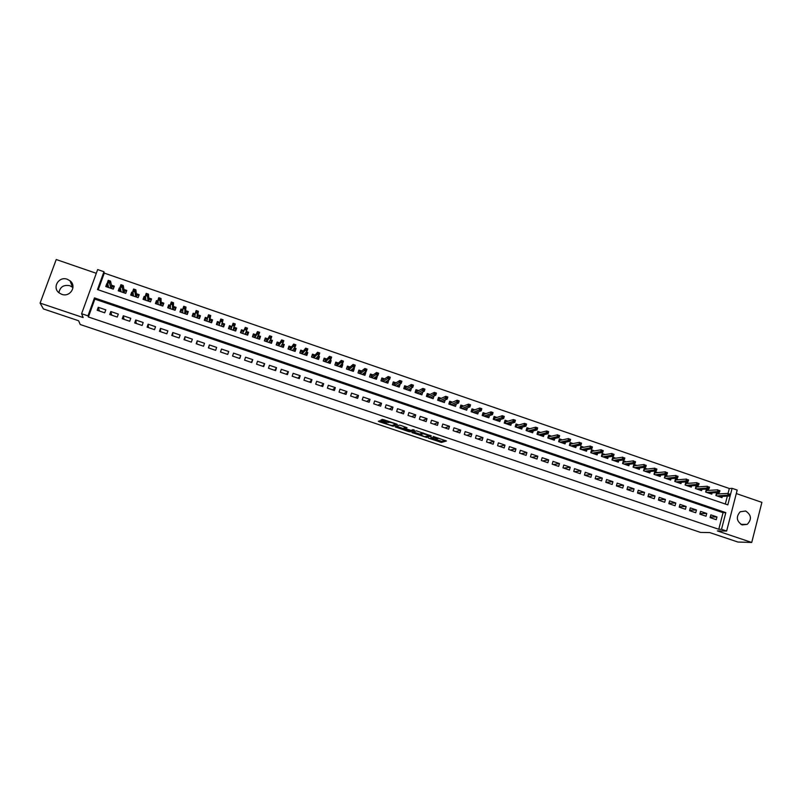 <?xml version="1.0" encoding="UTF-8"?>
<svg xmlns="http://www.w3.org/2000/svg" width="802" height="802" viewBox="0 0 802 802"><rect width="100%" height="100%" fill="white"/><g stroke="black" fill="none" stroke-linecap="round" stroke-linejoin="round"><path stroke-width="1.2" d="M428.318 438.062L441.471 442.443L446.443 440.99L433.22 436.468L437.852 438.724L430.724 437.27L434.824 439.646L428.318 438.062M58.907 292.72C60.03 286.895 63.679 284.56 69.854 285.712L72.962 287.577M61.754 294.324C70.135 297.592 77.132 286.134 70.045 280.82L67.288 279.276C58.817 275.938 51.789 287.687 59.158 292.93L61.754 294.324M742.111 524.909L747.233 524.358C751.935 519.345 751.414 514.904 745.659 511.014L740.226 511.756C735.845 516.829 736.467 521.22 742.111 524.909M380.709 420.98L378.333 421.23L379.216 421.702L393.221 426.253L397.381 424.489L396.509 424.017L383.506 419.647L380.87 420.017L387.276 422.343L389.421 422.273C392.338 422.734 394.243 423.396 395.135 424.278L392.308 425.471C389.441 425.02 387.556 424.368 386.644 423.496L380.709 420.98M87.969 315.858L81.614 313.712L97.654 269.572L103.949 271.738L97.493 289.552L727.825 504.879L732.106 488.328L737.188 490.082L726.642 531.034L721.509 529.31L725.82 512.628L94.476 297.903L87.969 315.858L88.39 316.99L718.772 529.28L721.509 529.31M726.642 531.034L717.369 530.914L751.735 542.473L737.91 542.032L709.7 532.568L700.567 532.418L80.22 324.519L78.606 320.75L43.408 308.93L40.1 303.096L83.147 317.572L81.614 313.712M411.887 432.499L426.614 437.461L431.336 435.907L416.368 430.844L411.887 432.499M408.699 431.596L395.165 426.875L399.306 425.13L400.639 425.401L407.025 427.737L405.281 428.428L406.123 428.89L411.035 430.393L412.99 429.661L414.484 430.183L409.962 431.877L408.85 431.095M96.29 273.312L56.23 259.527L40.1 303.096M751.735 542.473L761.9 502.373L736.296 493.561M107.789 283.928L106.816 283.597L107.358 285.813M106.816 283.597L105.754 286.545L113.252 289.111L114.315 286.164L111.428 285.171M120.43 288.259L119.297 287.878L119.749 290.174M119.297 287.878L118.245 290.825L125.713 293.382L126.766 290.434L123.919 289.462M133.022 292.58L131.728 292.139L132.079 294.545M131.728 292.139L130.686 295.086L138.124 297.632L139.167 294.695L136.36 293.732M145.563 296.89L144.119 296.389L144.35 298.935M144.119 296.389L143.077 299.326L150.485 301.873L151.528 298.925L148.751 297.983M158.054 301.171L156.45 300.62L156.56 303.356M156.45 300.62L155.418 303.557L162.796 306.083L163.829 303.156L161.102 302.214M170.495 305.442L168.741 304.84L168.691 307.848M168.741 304.84L167.708 307.767L175.067 310.284L176.089 307.356L173.392 306.434M182.896 309.692L180.981 309.031L180.741 312.229M180.981 309.031L179.959 311.968L187.277 314.474L188.3 311.547L185.633 310.635M195.237 313.923L193.162 313.221L192.751 316.349M193.162 313.221L192.149 316.138L199.447 318.645L200.46 315.717L197.833 314.815M207.528 318.143L205.312 317.381L204.71 320.439M205.312 317.381L204.299 320.299L211.568 322.795L212.57 319.878L209.984 318.985M219.778 322.344L217.402 321.532L216.63 324.529M217.402 321.532L216.4 324.449L223.638 326.925L224.64 324.018L222.084 323.136M231.968 326.534L229.452 325.662L228.5 328.589M234.164 327.276L236.66 328.138L235.598 331.025M246.304 331.447L248.63 332.249L247.397 335.066M243.988 330.655L241.452 329.782L240.47 332.69L247.648 335.156L248.63 332.249M258.394 335.597L260.55 336.339L259.146 339.096M255.958 334.755L253.402 333.883L252.429 336.79L259.577 339.236L260.55 336.339M270.434 339.727L272.429 340.409L270.855 343.106M267.878 338.845L265.312 337.963L264.339 340.87L271.467 343.306L272.429 340.409M282.434 343.837L284.269 344.469L282.515 347.096M279.758 342.925L277.171 342.033L276.209 344.93L283.307 347.366L284.269 344.469M294.384 347.938L296.048 348.509L294.324 350.825M291.587 346.985L288.981 346.093L288.028 348.98L295.096 351.406L296.048 348.509M306.294 352.028L307.798 352.539L306.113 354.564M303.367 351.025L300.75 350.123L299.808 353.02L306.845 355.426L307.798 352.539M318.143 356.098L319.487 356.559L317.833 358.354M315.106 355.055L312.479 354.153L311.537 357.04L318.554 359.436L319.487 356.559M329.963 360.148L331.146 360.549L329.492 362.173M326.805 359.065L324.158 358.153L323.226 361.04L330.213 363.436L331.146 360.549M341.722 364.178L342.745 364.539L341.091 366.023M338.454 363.055L335.787 362.143L334.865 365.03L341.822 367.406L342.745 364.539M353.441 368.198L354.314 368.499L352.639 369.872M350.053 367.035L347.376 366.123L346.454 369L353.391 371.376L354.314 368.499M365.121 372.208L365.832 372.449L364.138 373.722M361.612 371.005L358.925 370.083L358.013 372.95L364.92 375.326L365.832 372.449M376.75 376.198L377.301 376.389L375.597 377.582M373.13 374.955L370.424 374.033L369.511 376.9L376.399 379.256L377.301 376.389M388.328 380.168L386.995 381.421M384.599 378.895L381.882 377.963L380.98 380.82L387.837 383.176L388.739 380.308M399.867 384.128L398.363 385.261M396.028 382.815L393.291 381.872L392.399 384.739L399.236 387.075L400.118 384.218M411.366 388.078L409.672 389.1M407.406 386.714L404.669 385.772L403.777 388.629L410.584 390.965L411.466 388.108M418.754 390.604L415.987 389.662L415.105 392.509L421.892 394.835L422.754 392.038M430.052 394.484L427.276 393.531L426.403 396.378L433.15 398.694L433.972 396.038M441.3 398.343L438.514 397.391L437.651 400.238L444.378 402.534L445.15 400.008M452.518 402.193L449.711 401.231L448.849 404.068L455.556 406.363L456.288 403.947M463.686 406.023L460.869 405.06L460.017 407.897L466.694 410.183L467.386 407.867M474.814 409.842L471.987 408.87L471.135 411.707L477.791 413.982L478.453 411.767M485.902 413.642L483.065 412.669L482.213 415.496L488.849 417.772L489.481 415.637M496.939 417.431L494.092 416.459L493.25 419.286L499.857 421.541L500.468 419.486M507.947 421.21L505.08 420.228L504.247 423.045L510.834 425.301L511.415 423.316M518.914 424.97L516.037 423.987L515.205 426.804L521.761 429.05L522.323 427.125M529.831 428.719L526.944 427.727L526.122 430.544L532.648 432.779L533.19 430.915M540.708 432.448L537.811 431.456L536.999 434.263L543.505 436.488L544.027 434.694M551.555 436.168L548.638 435.165L547.826 437.972L554.312 440.198L554.814 438.443M562.352 439.877L559.425 438.874L558.623 441.671L565.079 443.887L565.57 442.183M573.109 443.566L570.172 442.554L569.38 445.361L575.816 447.556L576.277 445.902M583.836 447.245L580.879 446.233L580.097 449.03L586.503 451.225L586.954 449.611M594.513 450.904L591.555 449.892L590.773 452.689L597.159 454.874L597.59 453.3M605.159 454.554L602.182 453.541L601.4 456.328L607.766 458.503L608.197 456.97M615.756 458.193L612.778 457.17L611.996 459.957L618.342 462.132L618.753 460.629M626.322 461.822L623.324 460.789L622.563 463.576L628.878 465.741L629.279 464.268M636.848 465.431L633.841 464.398L633.079 467.175L639.374 469.33L639.765 467.897M647.334 469.03L644.317 467.997L643.555 470.764L649.831 472.919L650.211 471.506M657.78 472.609L654.753 471.576L654.001 474.343L660.246 476.488L660.617 475.105M668.196 476.188L665.149 475.145L664.407 477.912L670.632 480.037L670.993 478.694M678.562 479.746L675.515 478.694L674.773 481.461L680.978 483.586L681.329 482.263M688.898 483.285L685.84 482.233L685.108 484.999L691.284 487.115L691.625 485.812M699.204 486.824L696.126 485.771L695.394 488.528L701.56 490.634L701.89 489.36M709.459 490.343L706.372 489.28L705.65 492.037L711.785 494.142L712.116 492.879M710.121 517.621L716.256 519.696L716.978 516.929L710.833 514.854L710.121 517.621M699.855 514.142L706.021 516.227L706.742 513.46L700.577 511.375L699.855 514.142M689.56 510.663L695.735 512.759L696.467 509.982L690.291 507.887L689.56 510.663M679.214 507.165L685.429 509.26L686.161 506.493L679.956 504.388L679.214 507.165M668.848 503.656L675.073 505.761L675.815 502.984L669.59 500.869L668.848 503.656M658.432 500.137L664.688 502.252L665.429 499.466L659.184 497.35L658.432 500.137M647.986 496.598L654.262 498.724L655.003 495.937L648.738 493.811L647.986 496.598M637.49 493.05L643.795 495.185L644.547 492.388L638.252 490.253L637.49 493.05M626.963 489.491L633.289 491.626L634.051 488.829L627.735 486.694L626.963 489.491M616.397 485.912L622.743 488.057L623.515 485.26L617.169 483.115L616.397 485.912M605.801 482.323L612.167 484.478L612.939 481.681L606.573 479.526L605.801 482.323M595.154 478.724L601.55 480.889L602.322 478.082L595.936 475.917L595.154 478.724M584.468 475.115L590.884 477.28L591.676 474.473L585.259 472.298L584.468 475.115M573.751 471.486L580.187 473.661L580.979 470.854L574.543 468.669L573.751 471.486M562.984 467.847L569.45 470.032L570.252 467.215L563.786 465.03L562.984 467.847M552.187 464.188L558.673 466.383L559.475 463.566L552.989 461.371L552.187 464.188M541.34 460.518L547.856 462.724L548.668 459.897L542.162 457.691L541.34 460.518M530.463 456.839L536.999 459.055L537.811 456.228L531.285 454.012L530.463 456.839M519.536 453.15L526.102 455.366L526.914 452.528L520.368 450.313L519.536 453.15M508.578 449.441L515.155 451.666L515.987 448.829L509.41 446.604L508.578 449.441M497.571 445.712L504.177 447.947L505.009 445.11L498.403 442.874L497.571 445.712M486.523 441.972L493.16 444.218L493.992 441.381L487.365 439.135L486.523 441.972M475.436 438.223L482.092 440.478L482.944 437.631L476.288 435.376L475.436 438.223M464.308 434.463L470.985 436.719L471.837 433.872L465.16 431.606L464.308 434.463M453.13 430.684L459.847 432.95L460.699 430.093L453.992 427.827L453.13 430.684M441.922 426.885L448.649 429.17L449.521 426.303L442.784 424.027L441.922 426.885M430.664 423.075L437.421 425.371L438.293 422.504L431.536 420.218L430.664 423.075M419.366 419.256L426.153 421.551L427.025 418.684L420.248 416.388L419.366 419.256M408.017 415.416L414.834 417.722L415.717 414.855L408.91 412.549L408.017 415.416M396.639 411.566L403.476 413.882L404.368 411.005L397.531 408.689L396.639 411.566M385.211 407.697L392.068 410.022L392.97 407.145L386.113 404.82L385.211 407.697M373.732 403.817L380.619 406.153L381.531 403.266L374.644 400.94L373.732 403.817M362.213 399.927L369.131 402.263L370.043 399.376L363.136 397.04L362.213 399.927M350.654 396.018L357.602 398.363L358.514 395.476L351.577 393.12L350.654 396.018M339.056 392.088L346.023 394.444L346.945 391.556L339.978 389.191L339.056 392.088M327.396 388.148L334.394 390.514L335.326 387.617L328.339 385.251L327.396 388.148M315.707 384.188L322.725 386.564L323.667 383.667L316.65 381.291L315.707 384.188M303.968 380.218L311.016 382.604L311.958 379.697L304.91 377.311L303.968 380.218M292.179 376.228L299.256 378.624L300.209 375.717L293.131 373.321L292.179 376.228M280.349 372.228L287.447 374.634L288.409 371.717L281.312 369.311L280.349 372.228M268.469 368.208L275.597 370.624L276.57 367.707L269.442 365.291L268.469 368.208M256.54 364.178L263.708 366.594L264.68 363.677L257.522 361.251L256.54 364.178M244.57 360.128L251.758 362.554L252.74 359.637L245.562 357.201L244.57 360.128M232.55 356.058L239.768 358.504L240.76 355.577L233.542 353.131L232.55 356.058M220.49 351.978L227.738 354.424L228.73 351.497L221.492 349.04L220.49 351.978M208.38 347.878L215.648 350.344L216.65 347.406L209.382 344.94L208.38 347.878M196.219 343.767L203.518 346.233L204.53 343.296L197.232 340.82L196.219 343.767M184.009 339.637L191.337 342.113L192.36 339.176L185.031 336.69L184.009 339.637M171.748 335.487L179.117 337.983L180.139 335.035L172.781 332.539L171.748 335.487M159.448 331.326L166.836 333.822L167.869 330.875L160.48 328.369L159.448 331.326M147.097 327.146L154.515 329.662L155.548 326.705L148.139 324.188L147.097 327.146M134.686 322.955L142.134 325.472L143.187 322.514L135.738 319.988L134.686 322.955M122.235 318.735L129.713 321.271L130.766 318.304L123.297 315.777L122.235 318.735M109.734 314.514L117.242 317.051L118.305 314.083L110.806 311.537L109.734 314.514M718.772 529.28L723.063 512.689L94.857 299.126L88.39 316.99M105.794 309.843L98.255 307.286L97.182 310.264L104.721 312.81L105.794 309.843M728.066 493.4L729.329 488.498L104.28 273.111L98.235 289.803M725.309 504.027L727.354 496.147M719.685 493.852L716.587 492.789L715.875 495.536L721.98 497.631L722.301 496.398M236.66 328.138L235.668 331.046L228.46 328.579L229.452 325.662M104.28 273.111L103.949 271.738M729.329 488.498L732.106 488.328M723.063 512.689L725.82 512.628M94.857 299.126L94.476 297.903M716.978 516.929L710.271 517.009M706.742 513.46L699.996 513.591M696.467 509.982L689.69 510.162M686.161 506.493L679.334 506.714M675.815 502.984L668.948 503.265M665.429 499.466L658.522 499.796M655.003 495.937L648.056 496.328M644.547 492.388L637.55 492.849M634.051 488.829L627.004 489.36M623.515 485.26L616.417 485.862M612.939 481.681L605.851 482.343M602.322 478.082L595.395 478.804M591.676 474.473L584.899 475.255M580.979 470.854L574.362 471.696M570.252 467.215L563.786 468.117M559.475 463.566L553.179 464.528M548.668 459.897L542.523 460.919M537.811 456.228L531.836 457.31M526.914 452.528L521.11 453.681M515.987 448.829L510.343 450.032M505.009 445.11L499.536 446.373M493.992 441.381L488.689 442.704M482.944 437.631L477.802 439.025M471.837 433.872L466.874 435.326M460.699 430.093L455.897 431.616M449.521 426.303L444.889 427.897M438.293 422.504L433.842 424.158M427.025 418.684L422.754 420.398M415.717 414.855L411.616 416.639M404.368 411.005L400.439 412.86M392.97 407.145L389.231 409.06M381.531 403.266L377.963 405.251M370.043 399.376L366.664 401.431M358.514 395.476L355.326 397.591M346.945 391.556L343.938 393.742M335.326 387.617L332.509 389.872M323.667 383.667L321.031 385.993M311.958 379.697L309.512 382.093M300.209 375.717L297.953 378.183M288.409 371.717L286.354 374.263M276.57 367.707L274.705 370.313M264.68 363.677L263.006 366.364M252.74 359.637L251.267 362.394M240.76 355.577L239.487 358.404M221.492 349.04L220.54 351.998M228.73 351.497L227.658 354.404M209.382 344.94L208.63 347.968M197.232 340.82L196.69 343.928M185.031 336.69L184.691 339.868M172.781 332.539L172.651 335.797M160.48 328.369L160.56 331.707M148.139 324.188L148.43 327.597M135.738 319.988L136.24 323.477M123.297 315.777L124.009 319.336M110.806 311.537L111.739 315.186M98.255 307.286L99.408 311.016M435.446 439.356L441.812 441.341L445.11 440.358M426.614 437.461L426.955 436.348L430.093 435.306M413.381 431.947L420.469 434.323M424.519 436.669L429.531 435.496L423.075 433.762L420.338 434.714L424.519 436.669M420.629 433.792L422.804 432.859M403.637 428.669L396.559 426.293M413.19 429.682L410.353 430.754L410.012 431.867M403.486 429.14C404.358 430.002 406.233 430.654 409.13 431.105L410.263 430.694L409.421 430.233L404.519 428.739L403.486 429.14L403.787 428.168M405.501 427.717L404.82 427.626L404.469 428.749M403.837 428.027L404.82 427.626M381.862 420.138L381.13 419.887M382.173 419.386L388.96 421.481M393.211 425.11L396.338 423.957M716.376 493.591L717.459 493.972M730.01 495.415L730.301 494.293L729.259 493.942L728.978 495.055L730.01 495.415L729.579 496.037L727.715 495.405L728.236 493.39L716.597 494.012L716.176 495.646M728.978 495.055L717.048 495.937M729.579 496.037L718.873 496.568M729.259 493.942L730.301 494.293M706.161 490.092L707.274 490.473M719.635 491.847L719.925 490.734L718.883 490.373L718.592 491.496L719.635 491.847L719.214 492.478L717.339 491.837L717.87 489.822L706.432 490.523L706.001 492.157M718.592 491.496L706.853 492.448M719.214 492.478L708.687 493.08M718.883 490.373L719.925 490.734M695.915 486.573L697.048 486.974M709.219 488.278L709.509 487.155L708.467 486.794L708.176 487.917L709.219 488.278L708.808 488.909L706.933 488.268L707.464 486.253L696.216 487.025L695.785 488.659M708.176 487.917L696.627 488.939M708.808 488.909L698.472 489.571M708.467 486.794L709.509 487.155M685.62 483.055L686.793 483.456M698.773 484.689L699.063 483.556L698.021 483.205L698.372 485.33L696.487 484.679L697.018 482.664L685.971 483.516L685.54 485.15M697.72 484.328L686.362 485.431M698.372 485.33L688.206 486.062M698.021 483.205L699.063 483.556M675.294 479.506L676.497 479.917M688.276 481.08L688.577 479.957L687.525 479.596L687.895 481.731L686.001 481.08L686.542 479.055L675.695 479.987L675.254 481.621M687.224 480.719L676.056 481.902M687.895 481.731L677.911 482.533M687.525 479.596L688.577 479.957M664.928 475.957L666.161 476.378M664.417 477.912L664.938 475.957L664.928 478.092M677.75 477.471L678.051 476.338L676.988 475.977L677.379 478.122L675.484 477.471L676.026 475.446L665.369 476.448M676.688 477.1L665.72 478.353M677.379 478.122L667.575 478.994M676.988 475.977L678.051 476.338M654.532 472.388L655.785 472.819M654.061 474.363L654.582 472.408L654.572 474.543M667.174 473.832L667.485 472.709L666.422 472.348L666.121 473.471L667.174 473.832L666.823 474.493L664.918 473.842L665.459 471.817L655.013 472.899M666.121 473.471L655.334 474.804M666.823 474.493L657.209 475.446M666.422 472.348L667.485 472.709M644.096 468.809L645.379 469.25M643.665 470.804L644.196 468.839L644.176 470.974M656.567 470.193L656.878 469.06L655.815 468.699L655.505 469.832L656.567 470.193L656.226 470.864L654.312 470.203L654.863 468.178L644.618 469.34M655.505 469.832L644.918 471.235M656.226 470.864L646.803 471.877M655.815 468.699L656.878 469.06M633.62 465.22L634.933 465.671M633.229 467.225L633.76 465.27L633.74 467.406M645.921 466.533L646.232 465.401L645.169 465.04L644.858 466.173L645.921 466.533L645.59 467.215L643.675 466.553L644.227 464.518L634.192 465.762M644.858 466.173L634.472 467.656M645.59 467.215L636.357 468.298M645.169 465.04L646.232 465.401M623.104 461.611L624.447 462.072M622.753 463.636L623.294 461.681L623.264 463.817M635.234 462.864L635.545 461.731L634.472 461.361L634.161 462.503L635.234 462.864L634.923 463.546L632.999 462.884L633.55 460.849L623.715 462.173M634.161 462.503L623.976 464.057M634.923 463.546L625.871 464.709M634.472 461.361L635.545 461.731M612.548 457.992L613.921 458.463M612.247 460.037L612.788 458.072L612.748 460.218M624.507 459.185L624.818 458.052L623.745 457.681L623.435 458.814L624.507 459.185L624.207 459.867L622.272 459.205L622.833 457.16L613.209 458.564M623.435 458.814L613.45 460.448M624.207 459.867L615.345 461.1M623.745 457.681L624.818 458.052M601.951 454.363L603.355 454.844M601.701 456.428L602.242 454.463L602.202 456.599M613.741 455.486L614.061 454.353L612.979 453.982L612.668 455.115L613.741 455.486L613.45 456.178L611.515 455.516L612.076 453.471L602.663 454.955M612.668 455.115L602.873 456.829M613.45 456.178L604.788 457.481M612.979 453.982L614.061 454.353M591.325 450.714L592.758 451.205M591.114 452.799L591.665 450.834L591.615 452.97M602.934 451.777L603.254 450.634L602.172 450.263L601.851 451.406L602.934 451.777L602.663 452.468L600.708 451.807L601.279 449.762L592.077 451.325M601.851 451.406L592.267 453.2M602.663 452.468L594.182 453.852M602.172 450.263L603.254 450.634M584.478 450.523L584.618 450.022M580.648 447.055L582.122 447.556M580.488 449.16L581.039 447.185L580.979 449.331M592.087 448.047L592.407 446.904L591.315 446.534L591.004 447.676L592.087 448.047L591.826 448.749L589.871 448.077L590.442 446.032L581.45 447.676M591.004 447.676L581.62 449.551M591.826 448.749L583.545 450.213M591.315 446.534L592.407 446.904M573.821 446.884L573.971 446.343M569.941 443.386L571.435 443.897M569.821 445.511L570.382 443.536L570.312 445.681M581.199 444.308L581.52 443.165L580.427 442.794L580.107 443.937L581.199 444.308L580.949 445.02L578.994 444.348L579.565 442.293L570.783 444.017M580.107 443.937L570.934 445.892M580.949 445.02L572.869 446.554M580.427 442.794L581.52 443.165M563.134 443.215L563.295 442.644M559.194 439.697L560.718 440.218M559.114 441.842L559.676 439.867L559.606 442.012M570.272 440.559L570.593 439.416L569.5 439.035L569.169 440.178L570.272 440.559L570.032 441.27L568.067 440.599L568.648 438.544L560.087 440.348M569.169 440.178L560.217 442.213M570.032 441.27L562.152 442.884M569.5 439.035L570.593 439.416M552.408 439.546L552.578 438.935M548.398 435.997L549.961 436.529M548.367 438.163L548.939 436.178L548.859 438.333M559.295 436.789L559.626 435.646L558.523 435.265L558.192 436.408L559.295 436.789L559.074 437.511L557.099 436.829L557.691 434.774L549.34 436.669M558.192 436.408L549.45 438.534M559.074 437.511L551.385 439.195M558.523 435.265L559.626 435.646M541.641 435.857L541.821 435.205M537.571 432.278L539.165 432.829M537.591 434.463L538.162 432.478L538.072 434.634M547.505 431.476L547.185 432.629L548.287 433.01L548.618 431.857L546.693 430.995L548.668 431.676L548.077 433.732L546.092 433.05L546.693 430.995L538.553 432.97M547.185 432.629L538.643 434.824M548.287 433.01L548.077 433.732L540.588 435.496M530.824 432.148L531.024 431.466M526.703 428.549L528.317 429.11M526.764 430.764L527.345 428.769L527.255 430.925M536.458 427.687L536.117 428.829L537.23 429.21L537.561 428.057L535.646 427.195L537.641 427.887L537.039 429.942L535.044 429.26L535.646 427.195L527.736 429.26M536.117 428.829L527.796 431.115M537.23 429.21L537.039 429.942L529.751 431.787M519.977 428.438L520.197 427.707M515.786 424.809L517.44 425.381M515.897 427.035L516.478 425.05L516.388 427.205M525.36 423.867L525.019 425.02L526.132 425.401L526.463 424.248L524.558 423.386L526.563 424.078L525.962 426.143L523.957 425.451L524.558 423.386L516.869 425.541M525.019 425.02L516.909 427.386M526.132 425.401L525.962 426.143L518.874 428.057M509.09 424.709L509.32 423.927M504.839 421.06L506.523 421.631M504.999 423.306L505.581 421.311L505.481 423.466M514.212 420.037L513.881 421.19L514.994 421.571L515.335 420.418L513.43 419.566L515.435 420.258L514.834 422.323L512.829 421.631L513.43 419.566L505.972 421.802M513.881 421.19L505.992 423.646M514.994 421.571L514.834 422.323L507.957 424.318M498.162 420.96L498.403 420.128M493.842 417.291L495.566 417.872M494.052 419.556L494.644 417.561L494.533 419.717M503.034 416.198L502.694 417.351L503.816 417.732L504.157 416.579L502.263 415.727L504.278 416.418L503.666 418.494L501.651 417.802L502.263 415.727L495.024 418.053M502.694 417.351L495.024 419.887M503.816 417.732L503.666 418.494L496.999 420.569M487.195 417.2L487.456 416.308M482.814 413.501L484.558 414.103M483.065 415.787L483.666 413.792L483.546 415.957M491.806 412.338L491.466 413.491L492.588 413.882L492.929 412.729L491.055 411.877L493.07 412.569L492.458 414.644L490.433 413.952L491.055 411.877L484.047 414.283M491.466 413.491L484.017 416.118M492.588 413.882L492.458 414.644L486.002 416.799M476.177 413.431L476.468 412.479M471.736 409.702L473.521 410.313M472.037 412.017L472.639 410.012L472.518 412.178M480.538 408.469L480.197 409.622L481.32 410.012L481.671 408.86L479.796 408.007L481.832 408.709L481.21 410.784L479.175 410.083L479.796 408.007L473.02 410.504M480.197 409.622L472.969 412.328M481.32 410.012L481.21 410.784L474.954 413.01M465.13 409.642L465.441 408.619M460.619 405.892L462.433 406.514M460.97 408.228L461.571 406.223L461.441 408.388M469.23 404.579L468.879 405.732L470.012 406.123L470.363 404.97L468.498 404.128L470.533 404.82L469.912 406.905L467.877 406.203L468.498 404.128L461.952 406.704M468.879 405.732L461.872 408.529M470.012 406.123L469.912 406.905L463.877 409.22M454.032 405.842L454.363 404.739M449.461 402.063L451.305 402.704M449.862 404.419L450.473 402.414L450.333 404.579M457.872 400.679L457.521 401.832L458.654 402.223L459.005 401.07L457.16 400.228L459.205 400.93L458.574 403.015L456.528 402.303L457.16 400.228L450.844 402.895M457.521 401.832L450.744 404.719M458.654 402.223L458.574 403.015L452.749 405.411M442.894 402.033L443.255 400.84M438.263 398.223L440.148 398.875M438.714 400.599L439.326 398.594L439.175 400.759M446.473 396.759L446.123 397.922L447.265 398.313L447.616 397.15L445.772 396.318L447.827 397.02L447.195 399.105L445.14 398.393L445.772 396.318L439.697 399.075M446.123 397.922L439.566 400.89M447.265 398.313L447.195 399.105L441.581 401.581M431.717 398.203L432.118 396.92M427.015 394.373L428.93 395.025M427.516 396.759L428.138 394.754L427.977 396.92M435.025 392.83L434.674 393.993L435.817 394.383L436.178 393.221L434.343 392.389L436.408 393.09L435.767 395.185L433.702 394.474L434.343 392.389L428.499 395.236M434.674 393.993L428.348 397.05M435.817 394.383L435.767 395.185L430.373 397.742M420.499 394.363L420.93 392.97M415.737 390.504L417.682 391.165M416.278 392.92L416.9 390.905L416.739 393.07M423.546 388.88L423.185 390.043L424.338 390.444L424.689 389.281L422.875 388.439L424.94 389.15L424.298 391.246L422.233 390.534L422.875 388.439L417.261 391.386M423.185 390.043L417.09 393.191M424.338 390.444L424.298 391.246L419.125 393.892M409.241 390.504L409.712 388.99M404.408 386.614L406.383 387.296M405 389.05L405.632 387.035L405.461 389.211M412.007 384.92L411.647 386.083L412.809 386.484L413.17 385.311L411.356 384.489L413.431 385.201L412.779 387.296L410.704 386.574L411.356 384.489L405.992 387.516M411.647 386.083L405.792 389.321M412.809 386.484L412.779 387.296L407.827 390.023M397.932 386.634L398.454 384.97M393.03 382.714L395.045 383.406M393.682 385.171L394.313 383.155L394.143 385.331M400.439 380.94L400.068 382.103L401.231 382.504L401.591 381.341L399.797 380.509L401.882 381.231L401.221 383.326L399.135 382.604L399.797 380.509L394.664 383.637M400.068 382.103L394.454 385.441M401.231 382.504L401.221 383.326L396.499 386.133M386.584 382.744L387.155 380.93M381.612 378.805L383.667 379.506M382.323 381.281L382.955 379.266L382.775 381.441M388.81 376.95L388.449 378.113L389.612 378.514L389.983 377.351L388.188 376.519L390.283 377.241L389.622 379.336L387.526 378.624L388.188 376.519L383.306 379.747M388.449 378.113L383.065 381.531M389.612 378.514L389.622 379.336L385.11 382.243M375.196 378.845L375.827 376.84M370.153 374.875L372.248 375.587M370.915 377.371L371.557 375.346L371.366 377.531M377.151 372.94L376.78 374.103L377.942 374.504L378.313 373.341L376.539 372.519L378.634 373.241L377.973 375.346L375.867 374.624L376.539 372.519L371.897 375.837M376.78 374.103L371.627 377.622M377.942 374.504L377.973 375.346L373.692 378.323M363.757 374.925L364.268 372.85M358.023 372.96L358.674 370.935L360.78 371.657M359.466 373.451L360.108 371.426L359.908 373.602M365.431 368.91L365.06 370.083L366.233 370.484L366.604 369.321L364.84 368.499L366.945 369.221L366.283 371.326L364.168 370.604L364.84 368.499L360.449 371.907M365.06 370.083L360.158 373.692M366.233 370.484L366.283 371.326L362.223 374.394M352.278 370.995L352.639 368.87M346.524 369.02L347.176 366.995L349.261 367.707M347.968 369.511L348.619 367.486L348.419 369.672M353.672 364.87L353.301 366.043L354.484 366.454L354.855 365.281L353.091 364.459L355.216 365.191L354.534 367.296L352.419 366.574L353.091 364.459L348.96 367.968M353.301 366.043L348.639 369.742M354.484 366.454L354.534 367.296L350.715 370.454M340.76 367.045L340.97 364.86M334.985 365.07L335.637 363.035L337.712 363.747M336.429 365.562L337.081 363.527L336.87 365.712M341.873 360.82L341.492 361.993L342.675 362.394L343.055 361.221L341.311 360.409L343.436 361.141L342.755 363.256L340.629 362.524L341.311 360.409L337.421 364.008M341.492 361.993L337.071 365.782M342.675 362.394L342.755 363.256L339.156 366.494M329.191 363.085L329.853 361.05L329.251 360.85M323.396 361.1L324.058 359.065L326.113 359.767M324.85 361.592L325.502 359.557L325.291 361.742M330.023 356.74L329.642 357.923L330.825 358.324L331.206 357.151L329.472 356.349L331.607 357.08L330.925 359.186L328.79 358.454L329.472 356.349L325.843 360.038M329.642 357.923L325.472 361.812M330.825 358.324L330.925 359.186L327.557 362.524M317.582 359.106L318.244 357.07L317.492 356.81M311.767 357.111L312.429 355.075L314.464 355.777M313.221 357.612L313.883 355.577L313.662 357.762M318.123 352.659L317.742 353.832L318.935 354.243L319.316 353.07L317.592 352.258L319.727 353L319.046 355.116L316.9 354.374L317.592 352.258L314.214 356.058M317.742 353.832L313.813 357.812M318.935 354.243L319.046 355.116L315.918 358.534M305.933 355.116L306.595 353.08L305.682 352.76M300.088 353.111L300.76 351.075L302.775 351.767M300.219 351.757L300.76 351.075M301.552 353.612L302.214 351.577L301.983 353.762M304.68 353.993L304.469 354.614M306.184 348.549L305.793 349.732L306.996 350.143L307.377 348.96L305.662 348.158L307.808 348.9L307.116 351.015L304.971 350.284L305.662 348.158L302.544 352.058M305.793 349.732L302.123 353.812M306.996 350.143L307.116 351.015L304.229 354.534M294.234 351.106L294.905 349.07L293.833 348.7M288.359 349.101L289.041 347.055L291.046 347.747M288.329 348.058L289.041 347.055M289.833 349.602L290.504 347.557L290.264 349.752M293.041 349.772L292.77 350.604M294.194 344.429L293.803 345.612L295.006 346.023L295.397 344.84L293.682 344.048L295.848 344.79L295.146 346.905L292.991 346.163L293.682 344.048L290.825 348.038M293.803 345.612L290.374 349.792M295.006 346.023L295.146 346.905L292.499 350.514M282.484 347.086L283.166 345.04L281.933 344.619M276.6 345.071L277.281 343.025L279.266 343.707M276.339 344.529L277.281 343.025M278.073 345.572L278.745 343.527L278.505 345.722M281.392 345.441L281.011 346.584M282.154 340.299L281.763 341.472L282.966 341.893L283.357 340.71L281.662 339.918L283.828 340.66L283.126 342.785L280.961 342.033L281.662 339.918L279.066 344.008M281.763 341.472L278.595 345.752M282.966 341.893L283.126 342.785L280.72 346.474M270.695 343.045L271.377 341L269.983 340.519M264.78 341.02L265.472 338.975L267.437 339.647M264.419 340.9L265.472 338.975M266.264 341.532L266.946 339.477L266.695 341.672M269.763 340.9L269.221 342.544M270.063 336.138L269.673 337.321L270.886 337.742L271.276 336.559L269.592 335.767L271.768 336.509L271.056 338.644L268.881 337.893L269.592 335.767L267.267 339.958M269.673 337.321L266.755 341.702M270.886 337.742L271.056 338.644L268.891 342.424M258.856 338.995L259.547 336.94L258.064 336.439L257.382 338.484M252.921 336.96L253.612 334.905L255.567 335.577M252.69 336.88L253.612 334.905M254.414 337.472L255.096 335.416L254.835 337.612M257.933 331.968L257.532 333.161L258.755 333.572L259.146 332.389L257.472 331.597L259.658 332.349L258.946 334.484L256.76 333.732L257.472 331.597L255.407 335.898M257.532 333.161L254.876 337.632M258.755 333.572L257.021 338.364M259.146 332.389L259.658 332.349M246.976 334.925L247.668 332.87L246.184 332.359L245.492 334.414M241.021 332.88L241.713 330.825L243.648 331.487M240.911 332.84L241.713 330.825M242.515 333.391L245.312 327.416L243.517 331.817M245.753 327.787L245.352 328.97L246.575 329.391L246.976 328.208L245.312 327.416L247.507 328.178L245.101 334.284M246.575 329.391L246.785 330.304L244.59 329.552L245.352 328.97M246.976 328.208L247.507 328.178M235.046 330.835L235.748 328.78L234.254 328.269L233.552 330.324M229.071 328.79L229.773 326.735L231.678 327.386M230.565 329.301L231.267 327.246L231.567 327.717M233.111 324.77L234.344 325.191L234.745 324.008L233.522 323.587L232.369 325.361L233.091 323.226L235.297 323.978L234.575 326.113L232.369 325.361L230.986 329.442M234.344 325.191L233.141 330.183M234.745 324.008L235.297 323.978M223.167 326.765L223.778 324.68L223.076 326.735M217.071 324.68L217.773 322.615L219.537 323.226M221.833 324.008L223.778 324.68M218.575 325.191L219.477 323.447M222.064 320.97L222.475 319.787L221.242 319.366L220.831 320.549L222.064 320.97L222.314 321.903L220.099 321.151L220.831 319.006L223.046 319.767L221.573 326.224M220.831 320.549L218.966 325.321M222.475 319.787L223.046 319.767L221.743 324.349M211.267 322.695L211.758 320.559L211.056 322.615M205.021 320.549L205.733 318.494L207.347 319.046M209.783 319.878L211.758 320.559M206.535 321.071L207.327 319.136M209.121 321.953L210.254 320.038L209.553 322.103M208.5 316.319L209.733 316.74L210.144 315.547L208.911 315.126L207.778 316.92L208.52 314.775L210.736 315.537L210.004 317.682L207.778 316.92L206.896 321.191M209.733 316.74L209.071 321.943M210.144 315.547L210.736 315.537L209.713 320.229M199.337 318.605L199.698 316.419L198.986 318.484M192.931 316.409L193.653 314.344L195.107 314.845M197.693 315.727L199.698 316.419M194.445 316.93L195.056 315.176M197.041 317.813L198.184 315.898L197.472 317.963M196.119 312.068L197.362 312.489L197.773 311.296L196.53 310.875L195.417 312.67L196.159 310.524L198.385 311.296L197.643 313.442L195.417 312.67L194.786 317.041M197.362 312.489L196.971 317.792M197.773 311.296L198.385 311.296L197.633 316.088M187.387 314.163L187.588 312.269L186.866 314.334M180.791 312.249L181.513 310.184L182.816 310.625M185.543 311.567L187.588 312.269M182.315 312.77L182.736 311.557M184.911 313.662L186.074 311.747L185.352 313.813M183.688 307.798L184.931 308.229L185.352 307.026L184.109 306.605L182.996 308.409L183.748 306.264L185.984 307.036L185.232 309.181L182.996 308.409L182.625 312.88M184.931 308.229L184.821 313.632M185.352 307.026L185.984 307.036L185.513 311.928M175.367 309.422L175.427 308.098L174.706 310.163M168.61 308.078L169.332 306.003L170.475 306.394M173.352 307.387L175.427 308.098M170.134 308.6L170.445 307.717M172.731 309.492L173.904 307.577L173.182 309.642M171.207 303.507L172.46 303.938L172.881 302.745L171.628 302.314L170.535 304.128L171.287 301.983L173.533 302.755L172.781 304.9L170.535 304.128L170.415 308.7M172.46 303.938L172.62 309.452M172.881 302.745L173.533 302.755L173.342 307.757M163.227 304.85L163.227 303.908L162.495 305.983M156.37 303.888L157.102 301.813L158.084 302.153M161.112 303.186L163.227 303.908M157.904 304.409L158.134 303.747M160.51 305.301L161.693 303.387L160.961 305.462M158.676 299.206L159.929 299.637L160.35 298.444L159.097 298.013L158.014 299.838L158.776 297.682L161.032 298.454L160.27 300.61L158.014 299.838L158.164 304.499M159.929 299.637L160.37 305.251M160.35 298.444L161.032 298.454L161.122 303.567M151.017 300.379L150.235 301.783M144.089 299.677L144.821 297.602L145.653 297.883M148.821 298.976L150.966 299.707M145.623 300.209L145.804 299.697M148.24 301.101L149.433 299.186L148.701 301.261M146.094 294.885L147.357 295.316L147.779 294.123L146.515 293.682L145.443 295.517L146.215 293.362L148.48 294.144L147.708 296.299L145.443 295.517L145.854 300.279M147.357 295.316L148.079 301.041M147.779 294.123L148.48 294.144L148.851 299.357M138.726 295.948L137.924 297.572M131.759 295.457L132.5 293.372L133.162 293.602M136.49 294.745L138.666 295.487M135.919 296.88L137.122 294.966L136.39 297.041M133.463 290.545L134.726 290.986L135.157 289.783L133.884 289.342L132.831 291.186L133.603 289.031L135.869 289.813L135.107 291.968L132.831 291.186L133.503 296.048M134.726 290.986L135.728 296.81M135.157 289.783L135.869 289.813L136.54 295.136M126.365 291.557L125.573 293.332M119.378 291.216L120.12 289.131L120.631 289.301M124.099 290.494L126.315 291.256M123.548 292.64L124.771 290.725L124.029 292.8M120.771 286.194L122.044 286.625L122.475 285.422L121.202 284.991L120.16 286.835L120.932 284.68L123.217 285.462L122.445 287.617L120.16 286.835L121.102 291.808M122.044 286.625L123.338 292.57M122.475 285.422L123.217 285.462L124.17 290.895M113.954 287.166L113.162 289.091M106.947 286.956L108.039 284.991M111.668 286.234L113.914 287.006M111.127 288.389L112.36 286.474L111.608 288.55M108.039 281.813L109.313 282.254L109.754 281.051L108.471 280.61L107.438 282.474L108.22 280.309L110.516 281.091L109.734 283.256L107.438 282.474L108.651 287.537M109.313 282.254L110.897 288.309M109.754 281.051L110.516 281.091L111.759 286.645M435.616 438.654L435.416 439.306M438.072 437.992L437.912 438.524M441.852 441.331L441.511 442.433M440.519 441.06L440.178 442.163M426.995 436.348L426.654 437.451M412.98 432.088L412.719 432.94M423.306 433.03L423.075 433.762M420.679 433.601L420.338 434.714M396.308 426.393L396.018 427.336M405.622 427.306L405.281 428.428M389.471 421.651L389.271 422.303M388.94 421.491L388.589 422.614M387.627 421.22L387.276 422.343M382.083 419.436L381.752 420.489M393.622 425.13L393.271 426.243M392.128 425.471L391.967 425.982M379.526 420.709L379.216 421.702M70.045 280.82L72.541 287.206M747.233 524.358L740.888 524.348M441.812 441.341L441.471 442.443M423.436 433.07L423.225 433.732M404.87 427.616L404.519 428.739M410.303 430.764L409.962 431.877M389.602 421.692L389.421 422.273M388.89 421.501L388.539 422.624M393.571 425.14L393.221 426.253"/></g></svg>
